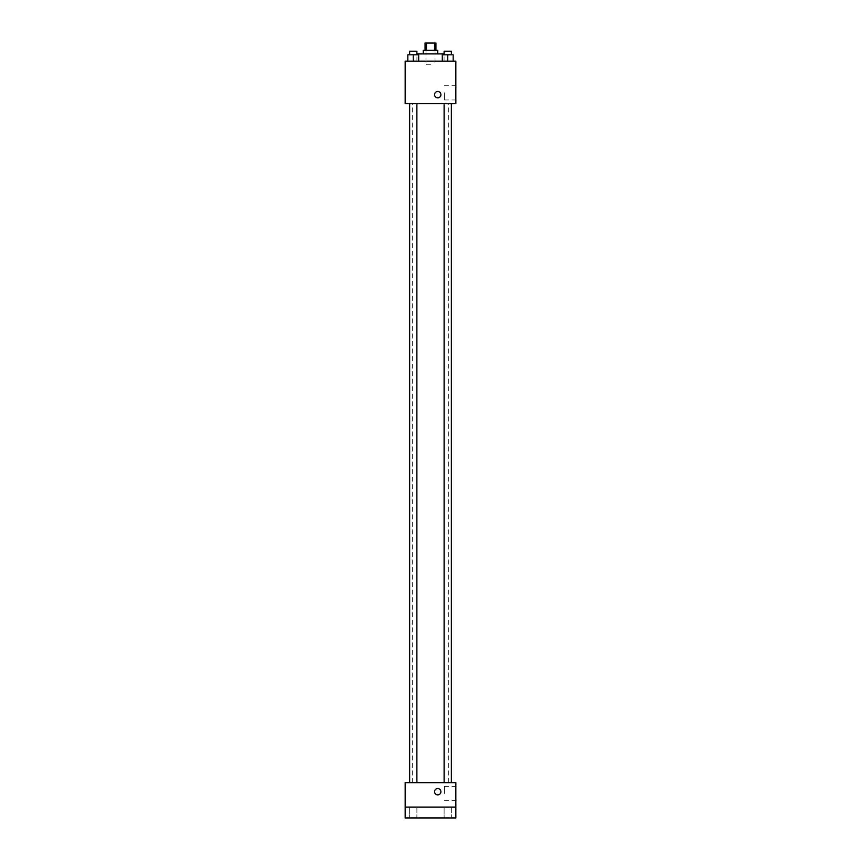 <?xml version="1.0" encoding="UTF-8"?>
<svg xmlns="http://www.w3.org/2000/svg" width="861" height="861" viewBox="0 0 861 861"><rect width="100%" height="100%" fill="white"/><g stroke="black" fill="none" stroke-linecap="round" stroke-linejoin="round"><path stroke-width="0.65" stroke-dasharray="4.3 3.23" d="M430.5 64.779L425.969 64.779L430.5 64.779M430.5 43.05L425.969 43.05L430.5 43.05M434.557 50.293L434.557 43.05L435.935 43.05L435.935 50.293L426.443 50.293L435.935 50.293M434.557 43.05L425.065 43.05L425.065 50.293L426.443 50.293L425.065 50.293M437.743 50.293L423.257 50.293M423.257 53.909L437.743 53.909L423.257 53.909M426.443 50.293L426.443 43.05M416.918 53.909L444.082 53.909M430.5 61.153L416.918 61.153L430.5 61.153M407.834 61.153L418.694 61.153L407.834 61.153L418.694 61.153L407.834 61.153L418.694 61.153L413.269 61.153L413.269 54.813L407.834 54.813L416.885 54.813L407.834 54.813L407.834 61.153L413.269 61.153L407.834 61.153L407.834 54.813L407.834 61.153L418.694 61.153L413.269 61.153L413.269 54.813L418.694 54.813L409.642 54.813L418.694 54.813L418.694 61.153L418.694 54.813M442.306 61.153L453.166 61.153L442.306 61.153L453.166 61.153L442.306 61.153L453.166 61.153L447.731 61.153L447.731 54.813L442.306 54.813L451.358 54.813L442.306 54.813L442.306 61.153L447.731 61.153L442.306 61.153L442.306 54.813L442.306 61.153L453.166 61.153L447.731 61.153L447.731 54.813L453.166 54.813L444.115 54.813L453.166 54.813L453.166 61.153L453.166 54.813M455.846 61.153L405.154 61.153L405.154 103.707L455.846 103.707L455.846 61.153M405.154 94.645L405.154 97.82L405.154 94.645M430.5 103.707L412.322 103.707L430.5 103.707M447.731 103.707L451.358 103.707L447.731 103.707M413.269 103.707L409.642 103.707L413.269 103.707M455.846 92.837L455.846 99.962L455.846 92.837M437.743 91.481A3.164 3.164 0 0 0 434.999 96.238A3.164 3.164 0 0 0 440.488 96.238A3.164 3.164 0 0 0 437.743 91.481A3.164 3.164 0 0 0 434.999 96.238A3.164 3.164 0 0 0 440.488 96.238A3.164 3.164 0 0 0 437.743 91.481M437.743 97.82A3.164 3.164 0 0 1 434.999 93.063A3.164 3.164 0 0 1 440.488 93.063A3.164 3.164 0 0 1 437.743 97.82M444.405 92.837L444.405 99.962L444.405 92.837M430.5 782.649L412.322 782.649L430.5 782.649M447.731 782.649L451.358 782.649L447.731 782.649M413.269 782.649L409.642 782.649L413.269 782.649M455.846 782.649L405.154 782.649L405.154 807.091L455.846 807.091L455.846 782.649M455.846 807.091L455.846 817.95L405.154 817.95L405.154 807.091L455.846 807.091L405.154 807.091M405.154 791.7L405.154 788.525L405.154 791.7M455.846 793.508L455.846 786.384L455.846 793.508M437.743 788.525A3.164 3.164 0 0 0 434.999 793.282A3.164 3.164 0 0 0 440.488 793.282A3.164 3.164 0 0 0 437.743 788.525A3.164 3.164 0 0 0 434.999 793.282A3.164 3.164 0 0 0 440.488 793.282A3.164 3.164 0 0 0 437.743 788.525M437.743 794.864A3.164 3.164 0 0 1 434.999 790.118A3.164 3.164 0 0 1 440.488 790.118A3.164 3.164 0 0 1 437.743 794.864M444.405 793.508L444.405 786.384L444.405 793.508M416.885 807.091L409.642 807.091L416.885 807.091L409.642 807.091L416.885 807.091L416.885 817.95L409.642 817.95L416.885 817.95L409.642 817.95L416.885 817.95L416.885 807.091M451.358 807.091L444.115 807.091L451.358 807.091L444.115 807.091L451.358 807.091L451.358 817.95L444.115 817.95L451.358 817.95L444.115 817.95L451.358 817.95L451.358 807.091M444.115 54.813L444.115 51.197L451.358 51.197L444.115 51.197L451.358 51.197L451.358 54.813M447.731 61.153L447.731 54.813M409.642 54.813L409.642 51.197L416.885 51.197L409.642 51.197L416.885 51.197L416.885 54.813M413.269 61.153L413.269 54.813M425.969 43.05L425.969 64.779M435.031 43.05L435.031 64.779M444.082 61.153L444.082 54.813M416.918 61.153L416.918 54.813M444.405 99.962L455.846 99.962M444.405 85.723L455.846 85.723M448.678 782.649L448.678 103.707M412.322 782.649L412.322 103.707M416.885 782.649L416.885 103.707M409.642 782.649L409.642 103.707M451.358 782.649L451.358 103.707M444.115 782.649L444.115 103.707M444.405 800.633L455.846 800.633M444.405 786.384L455.846 786.384M409.642 807.091L409.642 817.95L409.642 807.091M444.115 807.091L444.115 817.95L444.115 807.091"/><path stroke-width="1.29" d="M426.443 50.293L426.443 43.05L425.065 43.05L425.065 50.293M426.443 43.05L435.935 43.05L435.935 50.293M434.557 50.293L434.557 43.05M423.257 53.909L423.257 50.293L437.743 50.293L437.743 53.909M444.082 54.813L444.082 53.909L416.918 53.909L416.918 54.813M405.154 61.153L455.846 61.153L455.846 103.707L405.154 103.707L405.154 61.153M437.743 97.82A3.164 3.164 0 0 1 434.999 93.063A3.164 3.164 0 0 1 440.488 93.063A3.164 3.164 0 0 1 437.743 97.82M405.154 782.649L455.846 782.649L455.846 817.95L405.154 817.95L405.154 782.649M437.743 794.864A3.164 3.164 0 0 1 434.999 790.118A3.164 3.164 0 0 1 440.488 790.118A3.164 3.164 0 0 1 437.743 794.864M405.154 807.091L455.846 807.091M442.306 61.153L442.306 54.813L453.166 54.813L453.166 61.153L453.166 54.813M447.731 61.153L447.731 54.813M451.358 54.813L451.358 51.197L444.115 51.197L444.115 54.813M407.834 61.153L407.834 54.813L418.694 54.813L418.694 61.153L418.694 54.813M413.269 61.153L413.269 54.813M416.885 54.813L416.885 51.197L409.642 51.197L409.642 54.813M444.115 103.707L444.115 782.649M451.358 103.707L451.358 782.649M416.885 782.649L416.885 103.707M409.642 782.649L409.642 103.707"/></g></svg>
